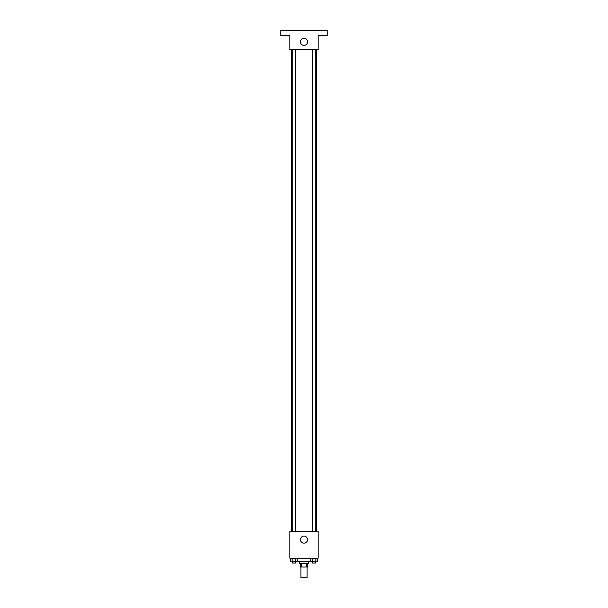 <?xml version="1.0" encoding="UTF-8"?>
<svg xmlns="http://www.w3.org/2000/svg" width="608" height="608" viewBox="0 0 608 608"><rect width="100%" height="100%" fill="white"/><g stroke="black" fill="none" stroke-linecap="round" stroke-linejoin="round"><path stroke-width="0.91" d="M300.914 567.006L300.914 577.6L307.086 577.6L307.086 567.006M306.265 563.479L306.265 567.006L300.466 567.006L300.466 563.479M306.265 567.006L307.534 567.006L307.534 563.479M308.416 561.716L308.416 563.479L299.584 563.479L299.584 561.716M301.735 563.479L301.735 567.006M296.058 561.275L296.058 561.716L311.942 561.716L311.942 561.275M318.121 558.182L289.879 558.182L289.879 531.704L318.121 531.704L318.121 558.182M307.534 539.646A3.534 3.534 0 0 1 302.237 542.708A3.534 3.534 0 0 1 302.237 536.59A3.534 3.534 0 0 1 307.534 539.646M316.358 49.818L316.358 531.704M312.504 531.704L312.504 49.818M295.496 49.818L295.496 531.704M318.121 49.818L289.879 49.818L289.879 35.697L280.174 35.697L280.174 30.4L327.826 30.4L327.826 35.697L318.121 35.697L318.121 49.818M307.534 41.876A3.534 3.534 0 0 1 302.237 44.931A3.534 3.534 0 0 1 302.237 38.813A3.534 3.534 0 0 1 307.534 41.876M317.665 558.182L317.665 561.275L310.528 561.275L310.528 558.182M315.879 558.182L315.879 561.275M312.314 558.182L312.314 561.275M315.689 561.275L315.689 563.038L312.504 563.038L312.504 561.275M297.472 558.182L297.472 561.275L290.335 561.275L290.335 558.182M295.686 558.182L295.686 561.275M292.121 558.182L292.121 561.275M295.496 561.275L295.496 563.038L292.311 563.038L292.311 561.275M291.642 49.818L291.642 531.704M315.689 531.704L315.689 49.818M292.311 49.818L292.311 531.704"/></g></svg>
